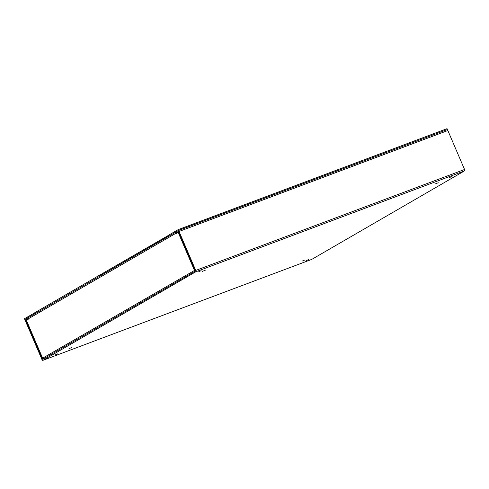 <?xml version="1.0" encoding="UTF-8"?>
<svg xmlns="http://www.w3.org/2000/svg" width="489" height="489" viewBox="0 0 489 489"><rect width="100%" height="100%" fill="white"/><g stroke="black" fill="none" stroke-linecap="round" stroke-linejoin="round"><path stroke-width="0.73" d="M169.683 235.704L178.564 230.374L446.854 129.732M178.564 230.374L178.234 229.604L447.05 128.656L447.38 129.426M168.791 236.04L168.46 235.27L178.234 229.604M25.171 319.335L35.446 313.48M24.78 319.482L24.45 318.706L34.737 312.856M34.554 313.816L34.224 313.046M103.203 274.225L102.311 274.555L101.981 273.785L168.497 235.35M102.311 274.555L168.314 236.315L167.984 235.545M168.314 236.315L169.206 235.979M35.923 313.204L102.562 274.598M101.669 274.928L101.339 274.158L102.03 273.901M35.031 313.541L34.701 312.771L101.339 274.158M178.723 231.865L175.692 233.002L178.381 231.456M179.035 231.48L195.734 270.435L464.55 169.487L447.851 130.526L179.035 231.48A1.204 0.63 69.4 0 0 178.069 230.674A1.204 0.63 69.4 0 0 178.014 230.692L175.362 232.232L175.692 233.002M447.851 130.526A1.204 0.63 -110.6 0 0 446.885 129.719A1.204 0.63 -110.6 0 0 446.836 129.744L178.118 230.655M464.55 169.487A1.204 0.63 69.4 0 1 464.471 170.905L311.786 259.372A1.204 0.63 69.4 0 1 311.737 259.396A1.204 0.63 69.4 0 1 311.682 259.408M43.276 358.963L195.325 271.083L178.351 231.468M42.335 359.317L25.636 320.356L25.66 319.934L28.527 318.315M311.737 259.396L42.922 360.344A1.204 0.63 -110.6 0 1 41.95 359.537L25.251 320.582A1.204 0.63 69.4 0 1 25.33 319.164L27.983 317.624L28.313 318.394M42.922 360.344A1.204 0.63 -110.6 0 0 42.971 360.32L195.655 271.853A1.204 0.63 -110.6 0 0 195.734 270.435M71.993 347.441L68.986 348.657L71.993 347.441M304.965 259.952L301.957 261.169L304.965 259.952M205.27 270.221L202.263 271.432L205.27 270.221M438.248 182.733L435.241 183.943L438.248 182.733M57.629 353.883L55.22 354.855L57.629 353.883M308.522 259.665L306.114 260.637L308.522 259.665M201.162 270.717L198.748 271.695L201.162 270.717M452.056 176.498L449.648 177.476L452.056 176.498M27.983 317.624L28.9 317.282M43.185 358.461L42.537 358.406L26.253 320.417L28.753 318.938L28.619 318.632A1.204 1.021 -120.1 0 1 29.108 317.172M195.985 270.894L194.39 270.246L178.155 232.373L178.803 232.055M43.9 359.012L42.629 358.18L195.105 270.087M176.431 233.375L176.45 232.758L178.736 231.896M178.155 232.373L175.802 233.736L175.673 233.43L28.619 318.632M175.575 232.727A1.204 1.021 59.9 0 0 175.673 233.43M464.471 170.905L195.655 271.853M42.971 360.32L311.786 259.372M25.636 320.356L27.531 319.647M28.692 318.797L25.66 319.934M42.629 358.18L26.4 320.301M100.985 274.366L97.684 275.924L96.669 276.866M178.069 230.674L446.885 129.719M195.38 270.069L194.94 270.13M28.973 317.233L175.423 232.379"/></g></svg>
